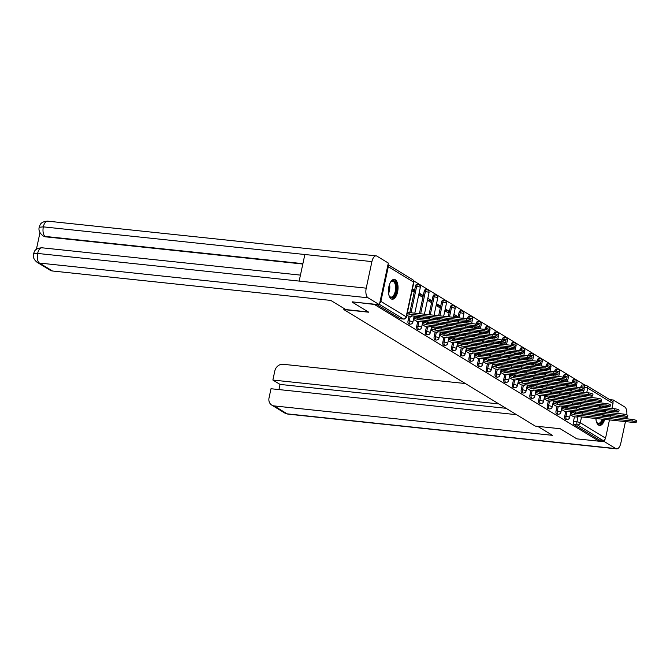 <?xml version="1.0" encoding="UTF-8"?>
<svg xmlns="http://www.w3.org/2000/svg" width="670" height="670" viewBox="0 0 670 670"><rect width="100%" height="100%" fill="white"/><g stroke="black" fill="none" stroke-linecap="round" stroke-linejoin="round"><path stroke-width="1" d="M565.756 411.506L564.76 416.162A2.554 1.214 96 0 0 565.354 419.294A2.554 1.214 96 0 0 565.606 419.387A2.554 1.214 96 0 0 565.874 419.353M557.055 406.213L556.05 410.869A2.554 1.214 96 0 0 556.644 413.993A2.554 1.214 96 0 0 556.904 414.085A2.554 1.214 96 0 0 557.172 414.052M548.345 400.911L547.348 405.568A2.554 1.214 96 0 0 547.934 408.7A2.554 1.214 96 0 0 548.194 408.784A2.554 1.214 96 0 0 548.462 408.75M539.635 395.61L538.638 400.266A2.554 1.214 96 0 0 539.233 403.399A2.554 1.214 96 0 0 539.484 403.482A2.554 1.214 96 0 0 539.76 403.449M530.933 390.309L529.937 394.965A2.554 1.214 96 0 0 530.523 398.097A2.554 1.214 96 0 0 530.782 398.189A2.554 1.214 96 0 0 531.05 398.156M522.223 385.016L521.226 389.672A2.554 1.214 96 0 0 521.821 392.796A2.554 1.214 96 0 0 522.072 392.888A2.554 1.214 96 0 0 522.349 392.854M513.521 379.714L512.517 384.371A2.554 1.214 96 0 0 513.111 387.503A2.554 1.214 96 0 0 513.371 387.587A2.554 1.214 96 0 0 513.639 387.553M504.812 374.413L503.815 379.069A2.554 1.214 96 0 0 504.401 382.202A2.554 1.214 96 0 0 504.661 382.294A2.554 1.214 96 0 0 504.929 382.252M496.11 369.111L495.105 373.776A2.554 1.214 96 0 0 495.7 376.9A2.554 1.214 96 0 0 495.959 376.992A2.554 1.214 96 0 0 496.227 376.959M487.4 363.818L486.403 368.475A2.554 1.214 96 0 0 486.99 371.599A2.554 1.214 96 0 0 487.249 371.691A2.554 1.214 96 0 0 487.517 371.657M478.69 358.517L477.693 363.173A2.554 1.214 96 0 0 478.288 366.306A2.554 1.214 96 0 0 478.539 366.389A2.554 1.214 96 0 0 478.816 366.356M469.988 353.216L468.992 357.872A2.554 1.214 96 0 0 469.578 361.004A2.554 1.214 96 0 0 469.838 361.097A2.554 1.214 96 0 0 470.106 361.063M461.278 347.914L460.282 352.579A2.554 1.214 96 0 0 460.876 355.703A2.554 1.214 96 0 0 461.128 355.795A2.554 1.214 96 0 0 461.395 355.762M452.577 342.621L451.572 347.278A2.554 1.214 96 0 0 452.166 350.402A2.554 1.214 96 0 0 452.426 350.494A2.554 1.214 96 0 0 452.694 350.46M443.867 337.32L442.87 341.976A2.554 1.214 96 0 0 443.456 345.109A2.554 1.214 96 0 0 443.716 345.192A2.554 1.214 96 0 0 443.984 345.159M435.157 332.019L434.16 336.675A2.554 1.214 96 0 0 434.755 339.807A2.554 1.214 96 0 0 435.006 339.899A2.554 1.214 96 0 0 435.282 339.866M426.455 326.726L425.458 331.382A2.554 1.214 96 0 0 426.045 334.506A2.554 1.214 96 0 0 426.304 334.598A2.554 1.214 96 0 0 426.572 334.565M417.745 321.424L416.748 326.081A2.554 1.214 96 0 0 417.343 329.204A2.554 1.214 96 0 0 417.594 329.297A2.554 1.214 96 0 0 417.862 329.263M409.043 316.123L408.038 320.779A2.554 1.214 96 0 0 408.633 323.911A2.554 1.214 96 0 0 408.893 323.995A2.554 1.214 96 0 0 409.161 323.962M395.283 279.759A9.958 4.723 96 0 0 394.278 279.407A9.958 4.723 96 0 0 388.684 287.723A9.958 4.723 96 0 0 391.188 298.862A9.958 4.723 96 0 0 392.185 299.214A9.958 4.723 96 0 0 397.787 290.889A9.958 4.723 96 0 0 395.283 279.759M600.488 405.819A9.958 4.723 96 0 0 598.829 407.1M597.213 409.847A9.958 4.723 96 0 0 596.702 411.254M596.057 414.11A9.958 4.723 96 0 0 595.89 415.551M595.856 418.465A9.958 4.723 96 0 0 598.578 425.09A9.958 4.723 96 0 0 599.583 425.442A9.958 4.723 96 0 0 604.683 419.395M585.17 385.25L413.708 280.889M605.27 416.539A9.958 4.723 96 0 0 605.404 415.099M605.362 412.167A9.958 4.723 96 0 0 605.161 410.693M604.156 407.661A9.958 4.723 96 0 0 602.799 406.062M609.474 419.906L605.563 438.138A2.554 2.194 121.3 0 1 602.807 440.349L599.34 439.981L574.056 424.596A2.554 1.214 -84 0 1 573.47 421.464L574.466 416.807M575.203 413.365L575.513 411.933M576.125 409.077L576.426 407.653M577.038 404.797L577.347 403.373M577.959 400.518L578.26 399.085M578.872 396.238L579.181 394.806M579.793 391.95L580.103 390.526M580.706 387.687L580.898 386.799L584.366 387.168A2.554 1.214 -84 0 1 585.747 385.309A2.554 1.214 -84 0 1 586.007 385.401A2.554 2.194 -58.7 0 1 586.803 385.669A2.554 2.554 0 0 0 585.747 385.309L582.28 384.94A2.554 1.214 96 0 0 580.898 386.799M352.144 302.095L368.776 312.22L343.852 309.582L535.28 426.095L560.204 428.733L576.837 438.858L599.081 441.203L374.379 304.448L352.194 301.827M613 403.474L587.716 388.081A2.554 2.194 -58.7 0 0 586.803 385.669L612.087 401.054A2.554 2.194 121.3 0 1 613 403.474L611.919 408.482M611.308 411.338L611.006 412.77M610.395 415.626L610.085 417.05M599.34 439.981L599.081 441.203M379.731 303.125A2.554 2.194 -58.7 0 0 380.87 301.374L388.298 266.71A2.554 2.194 -58.7 0 0 387.947 264.809M406.791 315.31L408.239 316.039M412.042 290.814L413.457 291.676L413.851 289.842L412.284 289.675M413.474 319.381L416.941 321.34M418.725 294.884L422.167 296.978L422.561 295.143L418.758 294.741M422.175 324.674L425.651 326.633M427.435 300.185L430.877 302.279L431.271 300.436L427.46 300.034M430.885 329.975L434.361 331.935M436.137 305.478L439.579 307.572L439.972 305.738L436.17 305.336M439.595 335.276L443.063 337.236M444.846 310.779L448.289 312.873L448.682 311.039L444.872 310.637M448.297 340.578L451.773 342.538M457.099 317.68L457.384 316.341L453.582 315.939M457.007 345.871L460.474 347.831M465.809 322.982L466.094 321.634L462.292 321.231M465.709 351.172L469.184 353.132M474.511 328.275L474.804 326.935L470.993 326.533M474.419 356.474L477.894 358.433M483.221 333.576L483.506 332.236L479.703 331.834M483.129 361.775L486.596 363.735M491.922 338.878L492.216 337.538L488.405 337.127M491.83 367.068L495.306 369.028M500.632 344.179L500.917 342.831L497.115 342.429M500.54 372.369L504.007 374.329M509.342 349.472L509.627 348.132L505.817 347.73M509.242 377.671L512.718 379.63M518.044 354.773L518.337 353.433L514.527 353.031M517.952 382.972L521.428 384.923M526.754 360.075L527.039 358.726L523.236 358.324M526.662 388.265L530.129 390.225M535.456 365.376L535.749 364.028L531.938 363.626M535.364 393.566L538.839 395.526M544.166 370.669L544.45 369.329L540.648 368.927M544.073 398.868L547.541 400.828M552.876 375.971L553.16 374.63L549.35 374.228M552.775 404.161L556.251 406.121M561.577 381.272L561.862 379.923L558.06 379.522M561.485 409.462L564.952 411.422M570.287 386.565L570.572 385.225L566.77 384.823M566.493 408.064L566.803 406.64M567.415 403.784L567.725 402.352M568.336 399.496L568.637 398.072M569.249 395.216L569.559 393.793M570.17 390.937L570.471 389.505M571.083 386.657L571.393 385.225M572.004 382.386L572.188 381.506L573.419 381.632A2.554 1.214 -84 0 1 574.801 379.773L573.579 379.647A2.554 1.214 96 0 0 572.188 381.506M557.792 402.762L558.093 401.338M558.705 398.483L559.014 397.059M559.626 394.203L559.936 392.771M560.547 389.915L560.849 388.491M561.46 385.635L561.77 384.212M562.381 381.356L562.683 379.923M563.294 377.084L563.487 376.205L564.718 376.331A2.554 1.214 -84 0 1 566.1 374.471L564.869 374.346A2.554 1.214 96 0 0 563.487 376.205M549.082 397.461L549.392 396.037M550.003 393.181L550.305 391.757M550.916 388.901L551.226 387.478M551.837 384.622L552.147 383.19M552.758 380.334L553.06 378.91M553.671 376.054L553.981 374.63M554.584 371.791L554.777 370.904L556.008 371.038A2.554 1.214 -84 0 1 557.39 369.178L556.159 369.044A2.554 1.214 96 0 0 554.777 370.904M540.38 392.168L540.682 390.736M541.293 387.88L541.603 386.456M542.214 383.6L542.516 382.176M543.127 379.321L543.437 377.897M544.048 375.041L544.358 373.609M544.97 370.753L545.271 369.329M545.882 366.49L546.075 365.602L547.298 365.736A2.554 1.214 -84 0 1 548.688 363.877L547.457 363.743A2.554 1.214 96 0 0 546.075 365.602M531.67 386.866L531.98 385.443M532.591 382.587L532.893 381.155M533.504 378.299L533.814 376.875M534.426 374.019L534.727 372.595M535.338 369.74L535.648 368.316M536.26 365.46L536.569 364.028M537.173 361.189L537.365 360.309L538.596 360.435A2.554 1.214 -84 0 1 539.978 358.576L538.747 358.45A2.554 1.214 96 0 0 537.365 360.309M522.96 381.565L523.27 380.141M523.881 377.285L524.191 375.862M524.803 373.006L525.104 371.574M525.716 368.718L526.025 367.294M526.637 364.438L526.938 363.014M527.558 360.159L527.86 358.735M528.471 355.896L528.655 355.008L529.886 355.134A2.554 1.214 -84 0 1 531.268 353.274L530.045 353.149A2.554 1.214 96 0 0 528.655 355.008M514.259 376.272L514.56 374.84M515.171 371.984L515.481 370.56M516.093 367.704L516.403 366.281M517.014 363.425L517.315 361.993M517.927 359.137L518.237 357.713M518.848 354.857L519.149 353.433M519.761 350.594L519.954 349.707L521.185 349.841A2.554 1.214 -84 0 1 522.567 347.981L521.335 347.847A2.554 1.214 96 0 0 519.954 349.707M505.548 370.971L505.858 369.538M506.47 366.691L506.771 365.259M507.391 362.403L507.693 360.979M508.304 358.123L508.614 356.7M509.225 353.844L509.527 352.412M510.138 349.556L510.448 348.132M511.059 345.293L511.244 344.405L512.475 344.539A2.554 1.214 -84 0 1 513.856 342.68L512.625 342.546A2.554 1.214 96 0 0 511.244 344.405M496.847 365.669L497.148 364.246M497.76 361.39L498.07 359.958M498.681 357.11L498.982 355.678M499.602 352.822L499.904 351.398M500.515 348.542L500.825 347.119M501.436 344.263L501.738 342.831M502.349 339.991L502.542 339.112L503.765 339.238A2.554 1.214 -84 0 1 505.155 337.378L503.924 337.253A2.554 1.214 96 0 0 502.542 339.112M488.137 360.368L488.447 358.944M489.058 356.088L489.36 354.665M489.971 351.809L490.281 350.377M490.892 347.529L491.194 346.097M491.814 343.241L492.115 341.817M492.726 338.961L493.036 337.538M493.639 334.699L493.832 333.811L495.063 333.945A2.554 1.214 -84 0 1 496.445 332.077L495.214 331.952A2.554 1.214 96 0 0 493.832 333.811M479.435 355.075L479.737 353.643M480.348 350.787L480.658 349.363M481.269 346.507L481.571 345.084M482.182 342.228L482.492 340.796M483.104 337.94L483.405 336.516M484.025 333.66L484.326 332.236M484.938 329.397L485.122 328.509L486.353 328.643A2.554 1.214 -84 0 1 487.743 326.784L486.512 326.65A2.554 1.214 96 0 0 485.122 328.509M470.725 349.774L471.027 348.341M471.647 345.494L471.948 344.062M472.559 341.206L472.869 339.782M473.481 336.926L473.782 335.503M474.394 332.647L474.703 331.215M475.315 328.359L475.625 326.935M476.228 324.096L476.42 323.216L477.651 323.342A2.554 1.214 -84 0 1 479.033 321.483L477.802 321.357A2.554 1.214 96 0 0 476.42 323.216M462.015 344.472L462.325 343.048M462.937 340.192L463.238 338.76M463.858 335.913L464.159 334.481M464.771 331.625L465.081 330.201M465.692 327.345L465.993 325.922M466.605 323.066L466.915 321.634M467.526 318.794L467.71 317.915L468.941 318.041A2.554 1.214 -84 0 1 470.323 316.181L469.101 316.056A2.554 1.214 96 0 0 467.71 317.915M453.314 339.171L453.615 337.747M454.227 334.891L454.536 333.467M455.148 330.611L455.458 329.179M456.069 326.332L456.37 324.9M456.982 322.044L457.292 320.62M457.903 317.764L459.009 312.614L460.231 312.748A2.554 1.214 -84 0 1 461.622 310.888L460.391 310.754A2.554 1.214 96 0 0 459.009 312.614M444.604 333.878L444.913 332.446M445.525 329.59L445.826 328.166M446.438 325.31L446.748 323.886M447.359 321.031L447.669 319.598M448.28 316.751L450.299 307.312L451.53 307.446A2.554 1.214 -84 0 1 452.912 305.587L451.681 305.453A2.554 1.214 96 0 0 450.299 307.312M435.902 328.576L436.204 327.153M436.815 324.297L437.125 322.865M437.736 320.009L438.038 318.585M438.649 315.729L441.589 302.019L442.82 302.145A2.554 1.214 -84 0 1 444.21 300.286L442.979 300.16A2.554 1.214 96 0 0 441.589 302.019M427.192 323.275L427.502 321.851M428.113 318.995L428.415 317.572M429.026 314.716L432.887 296.718L434.118 296.844A2.554 1.214 -84 0 1 435.5 294.984L434.269 294.859A2.554 1.214 96 0 0 432.887 296.718M418.482 317.974L418.792 316.55M419.403 313.694L424.177 291.416L425.408 291.55A2.554 1.214 -84 0 1 426.79 289.691L425.567 289.557A2.554 1.214 96 0 0 424.177 291.416M409.78 312.681L415.475 286.115L416.698 286.249A2.554 1.214 -84 0 1 418.088 284.39L416.857 284.256A2.554 1.214 96 0 0 415.475 286.115M344.078 308.51L343.852 309.582M570.187 414.764L573.662 416.723M578.989 391.866L579.282 390.526L575.471 390.124M457.384 316.341L453.942 314.238M448.682 311.039L445.24 308.945M439.972 305.738L436.53 303.644M431.271 300.436L427.828 298.343M422.561 295.143L419.118 293.041M413.851 289.842L412.435 288.979M376.59 304.406L399.923 318.61A2.554 1.214 96 0 0 400.183 318.702A2.554 1.214 96 0 0 400.451 318.669M453.548 316.081L455.985 317.563M462.258 321.374L464.695 322.865M470.96 326.675L473.397 328.158M479.67 331.977L482.107 333.459M488.38 337.278L490.817 338.76M497.081 342.571L499.519 344.062M505.791 347.872L508.229 349.355M514.493 353.174L516.93 354.656M523.203 358.475L525.64 359.958M531.913 363.768L534.35 365.25M540.615 369.07L543.052 370.552M549.325 374.371L551.762 375.853M558.026 379.672L560.463 381.155M566.736 384.965L569.173 386.448M575.446 390.267L577.883 391.749M407.93 316.005L410.551 316.282A2.554 0.494 -167.9 0 0 411.933 316.139A2.554 0.494 -167.9 0 0 411.673 315.838L469.151 321.876A2.94 0.561 -167.9 0 0 470.734 321.709A2.94 0.561 -167.9 0 0 466.58 320.31L408.935 314.171A2.554 0.494 -167.9 0 0 407.167 313.543M407.511 311.952A2.554 0.494 12.1 0 1 409.278 312.58L466.923 318.719A2.94 0.561 12.1 0 1 471.077 320.118L470.734 321.709M409.018 314.23L409.362 312.63M416.639 321.307L419.261 321.583A2.554 0.494 -167.9 0 0 420.643 321.441A2.554 0.494 -167.9 0 0 420.383 321.139L477.852 327.169A2.94 0.561 -167.9 0 0 479.444 327.002A2.94 0.561 -167.9 0 0 475.29 325.612L417.644 319.473A2.554 0.494 -167.9 0 0 414.295 318.56L414.638 316.969A2.554 0.494 12.1 0 1 417.988 317.882L475.625 324.02A2.94 0.561 12.1 0 1 479.779 325.411L479.444 327.002M414.001 316.902L414.638 316.969M413.666 318.493L414.295 318.56M417.728 319.523L418.072 317.932M425.341 326.608L427.971 326.885A2.554 0.494 -167.9 0 0 429.344 326.734A2.554 0.494 -167.9 0 0 429.085 326.441L486.562 332.471A2.94 0.561 -167.9 0 0 488.145 332.303A2.94 0.561 -167.9 0 0 483.991 330.905L426.354 324.774A2.554 0.494 -167.9 0 0 422.996 323.861L423.34 322.27A2.554 0.494 12.1 0 1 426.69 323.183L484.335 329.313A2.94 0.561 12.1 0 1 488.489 330.712L488.145 332.303M422.711 322.203L423.34 322.27M422.368 323.794L422.996 323.861M426.438 324.824L426.773 323.233M368.341 311.96L345.846 309.582L330.779 300.411L52.486 270.998A7.663 6.583 121.3 0 1 50.082 270.186L37.051 262.255A7.663 6.583 121.3 0 0 39.455 263.059L52.486 270.998M371.917 261.593L304.858 254.508L299.163 281.082L366.222 288.167L371.917 261.593A7.847 3.727 96 0 1 376.172 255.873A7.847 3.727 96 0 1 376.967 256.149L388.324 263.059L379.396 304.708L352.177 301.91M366.222 288.167A7.847 3.727 96 0 0 368.039 297.79L379.396 304.708M39.965 232.666L36.398 249.324M302.815 264.039L45.92 236.878A7.663 6.583 121.3 0 1 43.517 236.075L45.92 236.878M299.163 281.082L37.637 253.444L33.5 253.871C34.312 253.059 33.374 248.419 41.883 247.783A7.847 3.727 96 0 0 37.637 253.444A7.847 3.727 96 0 0 39.455 263.059L368.039 297.79M302.899 263.662L45.166 236.426A7.847 3.727 96 0 1 43.341 226.862L39.203 227.264C40.083 226.343 39.028 221.82 47.595 221.142A7.847 3.727 96 0 0 43.341 226.862L304.858 254.508M537.708 426.354L552.457 435.332L274.172 405.92L287.204 413.851L615.78 448.582L604.424 441.664L599.097 441.103M465.357 383.541L283.1 364.279A7.663 6.583 -58.7 0 0 274.817 370.912L272.866 380.041L498.857 403.926M615.78 448.582A7.847 3.727 96 0 0 616.576 448.858A7.847 3.727 96 0 0 620.83 443.138L625.445 421.589M626.366 417.293L626.065 418.742M626.802 414.831A7.847 3.727 96 0 0 624.708 406.941L613.351 400.024L612.916 402.075M604.901 439.453L604.424 441.664M516.537 414.688L270.998 388.734L269.038 397.863A7.663 6.583 -58.7 0 0 271.769 405.116A7.663 6.583 -58.7 0 0 274.172 405.92M506.051 408.306L280.06 384.421L278.954 389.58M280.06 384.421L272.866 380.041M613.351 400.024L609.775 399.647M390.375 282.439A8.618 4.087 -84 0 1 390.911 281.76A8.618 4.087 -84 0 1 395.417 282.447A8.618 4.087 -84 0 1 396.104 291.509A8.618 4.087 -84 0 1 389.387 296.199A8.618 4.087 -84 0 1 389.002 295.428M389.22 295.897A7.981 3.785 96 0 0 390.945 297.086A7.981 3.785 96 0 0 395.267 291.283A7.981 3.785 96 0 0 392.62 281.224A7.981 3.785 96 0 0 390.685 282.028M391.59 299.063A9.891 4.69 96 0 0 396.665 291.844A9.891 4.69 96 0 0 393.667 279.423M599.349 407.159A8.618 4.087 -84 0 1 601.844 407.419M603.494 410.517A8.618 4.087 -84 0 1 603.779 412M603.871 414.931A8.618 4.087 -84 0 1 603.737 416.38M602.874 416.288A7.981 3.785 96 0 0 603.008 414.839M602.874 411.908A7.981 3.785 96 0 0 602.548 410.417M598.988 425.291A9.891 4.69 96 0 0 603.754 419.303M604.34 416.439A9.891 4.69 96 0 0 604.482 414.998M604.441 412.075A9.891 4.69 96 0 0 604.231 410.593M603.209 407.561A9.891 4.69 96 0 0 601.777 405.953M603.109 419.227A8.618 4.087 -84 0 1 596.786 422.435A8.618 4.087 -84 0 1 596.4 421.665M596.618 422.125A7.981 3.785 96 0 0 598.335 423.323A7.981 3.785 96 0 0 602.221 419.135M434.051 331.901L436.673 332.178A2.554 0.494 -167.9 0 0 438.054 332.035A2.554 0.494 -167.9 0 0 437.795 331.734L495.264 337.772A2.94 0.561 -167.9 0 0 496.855 337.605A2.94 0.561 -167.9 0 0 492.701 336.206L435.056 330.076A2.554 0.494 -167.9 0 0 431.706 329.154L432.05 327.563A2.554 0.494 12.1 0 1 435.399 328.484L493.045 334.615A2.94 0.561 12.1 0 1 497.199 336.013L496.855 337.605M431.413 327.496L432.05 327.563M431.078 329.087L431.706 329.154M435.14 330.126L435.483 328.534M442.761 337.203L445.382 337.479A2.554 0.494 -167.9 0 0 446.764 337.337A2.554 0.494 -167.9 0 0 446.496 337.035L503.974 343.065A2.94 0.561 -167.9 0 0 505.557 342.906A2.94 0.561 -167.9 0 0 501.403 341.507L443.766 335.368A2.554 0.494 -167.9 0 0 440.416 334.456L440.751 332.864A2.554 0.494 12.1 0 1 444.109 333.777L501.746 339.916A2.94 0.561 12.1 0 1 505.9 341.315L505.557 342.906M440.123 332.797L440.751 332.864M439.78 334.389L440.416 334.456M443.85 335.427L444.193 333.828M451.463 342.504L454.084 342.78A2.554 0.494 -167.9 0 0 455.466 342.638A2.554 0.494 -167.9 0 0 455.206 342.337L512.676 348.366A2.94 0.561 -167.9 0 0 514.267 348.199A2.94 0.561 -167.9 0 0 510.113 346.809L452.468 340.67A2.554 0.494 -167.9 0 0 449.118 339.757L449.461 338.166A2.554 0.494 12.1 0 1 452.811 339.079L510.456 345.217A2.94 0.561 12.1 0 1 514.61 346.608L514.267 348.199M448.833 338.099L449.461 338.166M448.49 339.69L449.118 339.757M452.552 340.72L452.895 339.129M460.173 347.797L462.794 348.082A2.554 0.494 -167.9 0 0 464.176 347.931A2.554 0.494 -167.9 0 0 463.916 347.638L521.386 353.668A2.94 0.561 -167.9 0 0 522.977 353.5A2.94 0.561 -167.9 0 0 518.823 352.102L461.178 345.971A2.554 0.494 -167.9 0 0 457.828 345.058L458.171 343.459A2.554 0.494 12.1 0 1 461.521 344.38L519.158 350.51A2.94 0.561 12.1 0 1 523.312 351.909L522.977 353.5M457.535 343.392L458.171 343.459M457.191 344.991L457.828 345.058M461.262 346.022L461.605 344.43M468.874 353.098L471.504 353.375A2.554 0.494 -167.9 0 0 472.878 353.232A2.554 0.494 -167.9 0 0 472.618 352.931L530.096 358.969A2.94 0.561 -167.9 0 0 531.678 358.802A2.94 0.561 -167.9 0 0 527.524 357.403L469.888 351.273A2.554 0.494 -167.9 0 0 466.529 350.351L466.873 348.76A2.554 0.494 12.1 0 1 470.223 349.681L527.868 355.812A2.94 0.561 12.1 0 1 532.022 357.21L531.678 358.802M466.245 348.693L466.873 348.76M465.901 350.284L466.529 350.351M469.971 351.323L470.306 349.732M477.584 358.4L480.206 358.676A2.554 0.494 -167.9 0 0 481.588 358.534A2.554 0.494 -167.9 0 0 481.328 358.232L538.797 364.262A2.94 0.561 -167.9 0 0 540.389 364.103A2.94 0.561 -167.9 0 0 536.235 362.704L478.589 356.566A2.554 0.494 -167.9 0 0 475.239 355.653L475.583 354.062A2.554 0.494 12.1 0 1 478.933 354.974L536.569 361.113A2.94 0.561 12.1 0 1 540.732 362.512L540.389 364.103M474.946 353.995L475.583 354.062M474.611 355.586L475.239 355.653M478.673 356.616L479.017 355.025M486.294 363.701L488.916 363.978A2.554 0.494 -167.9 0 0 490.298 363.835A2.554 0.494 -167.9 0 0 490.03 363.534L547.507 369.564A2.94 0.561 -167.9 0 0 549.09 369.396A2.94 0.561 -167.9 0 0 544.936 368.006L487.299 361.867A2.554 0.494 -167.9 0 0 483.949 360.954L484.284 359.363A2.554 0.494 12.1 0 1 487.643 360.276L545.28 366.406A2.94 0.561 12.1 0 1 549.433 367.805L549.09 369.396M483.656 359.296L484.284 359.363M483.313 360.887L483.949 360.954M487.383 361.917L487.727 360.326M494.996 368.994L497.617 369.279A2.554 0.494 -167.9 0 0 498.999 369.128A2.554 0.494 -167.9 0 0 498.74 368.835L556.209 374.865A2.94 0.561 -167.9 0 0 557.8 374.697A2.94 0.561 -167.9 0 0 553.646 373.299L496.001 367.168A2.554 0.494 -167.9 0 0 492.651 366.255L492.994 364.656A2.554 0.494 12.1 0 1 496.344 365.577L553.99 371.708A2.94 0.561 12.1 0 1 558.144 373.106L557.8 374.697M492.366 364.589L492.994 364.656M492.023 366.189L492.651 366.255M496.085 367.219L496.428 365.627M503.706 374.296L506.327 374.572A2.554 0.494 -167.9 0 0 507.709 374.43A2.554 0.494 -167.9 0 0 507.45 374.128L564.919 380.166A2.94 0.561 -167.9 0 0 566.51 379.999A2.94 0.561 -167.9 0 0 562.348 378.6L504.711 372.47A2.554 0.494 -167.9 0 0 501.361 371.548L501.704 369.957A2.554 0.494 12.1 0 1 505.054 370.87L562.691 377.009A2.94 0.561 12.1 0 1 566.845 378.408L566.51 379.999M501.068 369.89L501.704 369.957M500.725 371.482L501.361 371.548M504.795 372.52L505.138 370.929M512.408 379.597L515.029 379.873A2.554 0.494 -167.9 0 0 516.411 379.731A2.554 0.494 -167.9 0 0 516.151 379.429L573.629 385.459A2.94 0.561 -167.9 0 0 575.212 385.3A2.94 0.561 -167.9 0 0 571.058 383.902L513.421 377.763A2.554 0.494 -167.9 0 0 510.063 376.85L510.406 375.259A2.554 0.494 12.1 0 1 513.756 376.172L571.401 382.31A2.94 0.561 12.1 0 1 575.555 383.701L575.212 385.3M509.778 375.192L510.406 375.259M509.435 376.783L510.063 376.85M513.505 377.813L513.84 376.222M521.118 384.898L523.739 385.175A2.554 0.494 -167.9 0 0 525.121 385.024A2.554 0.494 -167.9 0 0 524.861 384.731L582.331 390.761A2.94 0.561 -167.9 0 0 583.922 390.593A2.94 0.561 -167.9 0 0 579.768 389.203L522.123 383.064A2.554 0.494 -167.9 0 0 518.773 382.151L519.116 380.56A2.554 0.494 12.1 0 1 522.466 381.473L580.103 387.603A2.94 0.561 12.1 0 1 584.257 389.002L583.922 390.593M518.48 380.493L519.116 380.56M518.144 382.084L518.773 382.151M522.206 383.114L522.55 381.523M529.828 390.191L532.449 390.468A2.554 0.494 -167.9 0 0 533.822 390.325A2.554 0.494 -167.9 0 0 533.563 390.032L591.041 396.062A2.94 0.561 -167.9 0 0 592.623 395.895A2.94 0.561 -167.9 0 0 588.469 394.496L530.833 388.366A2.554 0.494 -167.9 0 0 527.483 387.444L527.818 385.853A2.554 0.494 12.1 0 1 531.176 386.774L588.813 392.905A2.94 0.561 12.1 0 1 592.967 394.303L592.623 395.895M527.19 385.786L527.818 385.853M526.846 387.377L527.483 387.444M530.916 388.416L531.26 386.825M538.529 395.493L541.151 395.769A2.554 0.494 -167.9 0 0 542.533 395.627A2.554 0.494 -167.9 0 0 542.273 395.325L599.742 401.364A2.94 0.561 -167.9 0 0 601.333 401.196A2.94 0.561 -167.9 0 0 597.179 399.797L539.534 393.667A2.554 0.494 -167.9 0 0 536.184 392.746L536.528 391.154A2.554 0.494 12.1 0 1 539.878 392.067L597.523 398.206A2.94 0.561 12.1 0 1 601.677 399.605L601.333 401.196M535.899 391.087L536.528 391.154M535.556 392.679L536.184 392.746M539.618 393.717L539.961 392.118M547.239 400.794L549.861 401.07A2.554 0.494 -167.9 0 0 551.243 400.928A2.554 0.494 -167.9 0 0 550.975 400.627L608.452 406.656A2.94 0.561 -167.9 0 0 610.035 406.497A2.94 0.561 -167.9 0 0 605.881 405.099L548.244 398.96A2.554 0.494 -167.9 0 0 544.894 398.047L545.238 396.456A2.554 0.494 12.1 0 1 548.588 397.369L606.224 403.507A2.94 0.561 12.1 0 1 610.378 404.898L610.035 406.497M544.601 396.389L545.238 396.456M544.258 397.98L544.894 398.047M548.328 399.01L548.671 397.419M555.941 406.095L558.562 406.372A2.554 0.494 -167.9 0 0 559.944 406.221A2.554 0.494 -167.9 0 0 559.684 405.928L617.162 411.958A2.94 0.561 -167.9 0 0 618.745 411.79A2.94 0.561 -167.9 0 0 614.591 410.392L556.954 404.261A2.554 0.494 -167.9 0 0 553.596 403.348L553.939 401.757A2.554 0.494 12.1 0 1 557.289 402.67L614.934 408.8A2.94 0.561 12.1 0 1 619.088 410.199L618.745 411.79M553.311 401.69L553.939 401.757M552.968 403.281L553.596 403.348M557.038 404.312L557.373 402.72M564.651 411.388L567.272 411.665A2.554 0.494 -167.9 0 0 568.654 411.522A2.554 0.494 -167.9 0 0 568.394 411.221L625.864 417.259A2.94 0.561 -167.9 0 0 627.455 417.092A2.94 0.561 -167.9 0 0 623.301 415.693L565.656 409.563A2.554 0.494 -167.9 0 0 562.306 408.641L562.649 407.05A2.554 0.494 12.1 0 1 565.999 407.971L623.636 414.102A2.94 0.561 12.1 0 1 627.79 415.5L627.455 417.092M562.013 406.983L562.649 407.05M561.678 408.574L562.306 408.641M565.74 409.613L566.083 408.022M573.361 416.69L575.982 416.966A2.554 0.494 -167.9 0 0 577.356 416.824A2.554 0.494 -167.9 0 0 577.096 416.522L634.574 422.561A2.94 0.561 -167.9 0 0 636.157 422.393A2.94 0.561 -167.9 0 0 632.003 420.995L574.366 414.856A2.554 0.494 -167.9 0 0 571.016 413.943L571.351 412.352A2.554 0.494 12.1 0 1 574.701 413.264L632.346 419.403A2.94 0.561 12.1 0 1 636.5 420.802L636.157 422.393M570.723 412.284L571.351 412.352M570.379 413.876L571.016 413.943M574.45 414.914L574.785 413.315M565.606 419.387L566.837 419.512A2.554 1.214 -84 0 1 566.577 419.428A2.554 1.214 -84 0 1 565.991 416.296L566.988 411.64M564.76 416.162L565.991 416.296A2.554 0.494 12.1 0 1 569.341 417.209A2.554 0.494 -167.9 0 1 569.601 417.51L570.899 411.447M556.904 414.085L558.127 414.211A2.554 1.214 -84 0 1 557.875 414.127A2.554 1.214 -84 0 1 557.281 410.995L558.278 406.338M556.05 410.869L557.281 410.995A2.554 0.494 12.1 0 1 560.631 411.908A2.554 0.494 -167.9 0 1 560.899 412.209L562.197 406.146M548.194 408.784L549.425 408.918A2.554 1.214 -84 0 1 549.166 408.826A2.554 1.214 -84 0 1 548.579 405.693L549.576 401.037M547.348 405.568L548.579 405.693A2.554 0.494 12.1 0 1 551.929 406.615A2.554 0.494 -167.9 0 1 552.189 406.908L553.487 400.853M539.484 403.482L540.715 403.616A2.554 1.214 -84 0 1 540.464 403.524A2.554 1.214 -84 0 1 539.869 400.4L540.866 395.744M538.638 400.266L539.869 400.4A2.554 0.494 12.1 0 1 543.219 401.313A2.554 0.494 -167.9 0 1 543.479 401.615L544.785 395.551M530.782 398.189L532.014 398.315A2.554 1.214 -84 0 1 531.754 398.231A2.554 1.214 -84 0 1 531.159 395.099L532.164 390.442M529.937 394.965L531.159 395.099A2.554 0.494 12.1 0 1 534.518 396.012A2.554 0.494 -167.9 0 1 534.777 396.313L536.075 390.25M522.072 392.888L523.303 393.014A2.554 1.214 -84 0 1 523.044 392.93A2.554 1.214 -84 0 1 522.458 389.798L523.454 385.141M521.226 389.672L522.458 389.798A2.554 0.494 12.1 0 1 525.808 390.719A2.554 0.494 -167.9 0 1 526.067 391.012L527.365 384.949M513.371 387.587L514.602 387.721A2.554 1.214 -84 0 1 514.342 387.628A2.554 1.214 -84 0 1 513.748 384.496L514.744 379.84M512.517 384.371L513.748 384.496A2.554 0.494 12.1 0 1 517.098 385.418A2.554 0.494 -167.9 0 1 517.366 385.719L518.664 379.656M504.661 382.294L505.892 382.419A2.554 1.214 -84 0 1 505.632 382.327A2.554 1.214 -84 0 1 505.046 379.203L506.043 374.547M503.815 379.069L505.046 379.203A2.554 0.494 12.1 0 1 508.396 380.116A2.554 0.494 -167.9 0 1 508.656 380.418L509.954 374.354M495.959 376.992L497.182 377.118A2.554 1.214 -84 0 1 496.931 377.034A2.554 1.214 -84 0 1 496.336 373.902L497.333 369.245M495.105 373.776L496.336 373.902A2.554 0.494 12.1 0 1 499.686 374.815A2.554 0.494 -167.9 0 1 499.946 375.116L501.252 369.053M487.249 371.691L488.48 371.825A2.554 1.214 -84 0 1 488.221 371.733A2.554 1.214 -84 0 1 487.634 368.601L488.631 363.944M486.403 368.475L487.634 368.601A2.554 0.494 12.1 0 1 490.984 369.522A2.554 0.494 -167.9 0 1 491.244 369.815L492.542 363.76M478.539 366.389L479.77 366.524A2.554 1.214 -84 0 1 479.511 366.431A2.554 1.214 -84 0 1 478.924 363.308L479.921 358.643M477.693 363.173L478.924 363.308A2.554 0.494 12.1 0 1 482.274 364.22A2.554 0.494 -167.9 0 1 482.534 364.522L483.832 358.458M469.838 361.097L471.069 361.222A2.554 1.214 -84 0 1 470.809 361.13A2.554 1.214 -84 0 1 470.214 358.006L471.219 353.35M468.992 357.872L470.214 358.006A2.554 0.494 12.1 0 1 473.573 358.919A2.554 0.494 -167.9 0 1 473.832 359.221L475.131 353.157M461.128 355.795L462.359 355.921A2.554 1.214 -84 0 1 462.099 355.837A2.554 1.214 -84 0 1 461.513 352.705L462.509 348.048M460.282 352.579L461.513 352.705A2.554 0.494 12.1 0 1 464.863 353.618A2.554 0.494 -167.9 0 1 465.122 353.919L466.421 347.856M452.426 350.494L453.649 350.628A2.554 1.214 -84 0 1 453.397 350.536A2.554 1.214 -84 0 1 452.803 347.403L453.799 342.747M451.572 347.278L452.803 347.403A2.554 0.494 12.1 0 1 456.153 348.325A2.554 0.494 -167.9 0 1 456.412 348.618L457.719 342.563M443.716 345.192L444.947 345.326A2.554 1.214 -84 0 1 444.687 345.234A2.554 1.214 -84 0 1 444.101 342.11L445.098 337.446M442.87 341.976L444.101 342.11A2.554 0.494 12.1 0 1 447.451 343.023A2.554 0.494 -167.9 0 1 447.711 343.325L449.009 337.261M435.006 339.899L436.237 340.025A2.554 1.214 -84 0 1 435.986 339.933A2.554 1.214 -84 0 1 435.391 336.809L436.388 332.153M434.16 336.675L435.391 336.809A2.554 0.494 12.1 0 1 438.741 337.722A2.554 0.494 -167.9 0 1 439.001 338.023L440.299 331.96M426.304 334.598L427.535 334.724A2.554 1.214 -84 0 1 427.276 334.64A2.554 1.214 -84 0 1 426.681 331.508L427.686 326.851M425.458 331.382L426.681 331.508A2.554 0.494 12.1 0 1 430.04 332.421A2.554 0.494 -167.9 0 1 430.299 332.722L431.597 326.659M417.594 329.297L418.825 329.431A2.554 1.214 -84 0 1 418.566 329.339A2.554 1.214 -84 0 1 417.979 326.206L418.976 321.55M416.748 326.081L417.979 326.206A2.554 0.494 12.1 0 1 421.329 327.128A2.554 0.494 -167.9 0 1 421.589 327.421L422.887 321.366M408.893 323.995L410.115 324.129A2.554 1.214 -84 0 1 409.864 324.037A2.554 1.214 -84 0 1 409.269 320.913L410.266 316.257M408.038 320.779L409.269 320.913A2.554 0.494 12.1 0 1 412.62 321.826A2.554 0.494 -167.9 0 1 412.887 322.128L414.186 316.064M573.47 421.464L576.929 421.832L578.059 416.581M578.671 413.725L578.972 412.301M579.583 409.445L579.893 408.022M580.505 405.166L580.806 403.734M581.426 400.886L581.728 399.454M582.339 396.598L582.649 395.174M583.26 392.319L583.587 390.778M584.031 388.709L584.366 387.168A2.554 0.494 -167.9 0 1 587.716 388.081L586.727 392.687M586.116 395.543L585.806 396.967M585.195 399.822L584.893 401.246M584.282 404.102L583.972 405.534M583.361 408.39L583.059 409.814M582.439 412.67L582.138 414.094M581.527 416.949L580.279 422.745L605.563 438.138M380.87 301.374L406.154 316.759L413.583 282.103L388.298 266.71M567.725 408.189L568.034 406.765M568.646 403.909L568.947 402.486M569.559 399.63L569.869 398.206M570.48 395.35L570.79 393.918M571.401 391.062L571.703 389.639M572.314 386.783L572.624 385.359M573.21 382.629L573.419 381.632A2.554 0.494 -167.9 0 1 576.769 382.545A2.554 0.494 -167.9 0 1 577.029 382.846A2.554 2.554 0 0 0 574.801 379.773M559.023 402.896L559.324 401.464M559.936 398.608L560.246 397.184M560.857 394.328L561.159 392.905M561.77 390.049L562.08 388.625M562.691 385.769L563.001 384.337M563.612 381.481L563.914 380.058M564.5 377.327L564.718 376.331A2.554 0.494 -167.9 0 1 568.068 377.252A2.554 0.494 -167.9 0 1 568.327 377.545A2.554 2.554 0 0 0 566.1 374.471M550.313 397.595L550.623 396.171M551.234 393.315L551.536 391.883M552.147 389.027L552.457 387.603M553.068 384.748L553.37 383.324M553.981 380.468L554.291 379.044M554.902 376.188L555.212 374.756M555.79 372.034L556.008 371.038A2.554 0.494 -167.9 0 1 559.358 371.951A2.554 0.494 -167.9 0 1 559.618 372.252A2.554 2.554 0 0 0 557.39 369.178M541.603 392.293L541.913 390.87M542.524 388.014L542.834 386.59M543.445 383.734L543.747 382.302M544.358 379.446L544.668 378.022M545.28 375.166L545.581 373.743M546.192 370.887L546.502 369.463M547.089 366.733L547.298 365.736A2.554 0.494 -167.9 0 1 550.648 366.649A2.554 0.494 -167.9 0 1 550.916 366.951A2.554 2.554 0 0 0 548.688 363.877M532.901 387L533.203 385.568M533.814 382.712L534.124 381.289M534.735 378.433L535.045 377.009M535.657 374.153L535.958 372.721M536.569 369.865L536.879 368.441M537.491 365.585L537.792 364.162M538.379 361.432L538.596 360.435A2.554 0.494 -167.9 0 1 541.946 361.356A2.554 0.494 -167.9 0 1 542.206 361.649A2.554 2.554 0 0 0 539.978 358.576M524.191 381.699L524.501 380.267M525.113 377.419L525.414 375.987M526.025 373.131L526.335 371.708M526.947 368.852L527.256 367.428M527.868 364.572L528.169 363.14M528.781 360.284L529.091 358.86M529.677 356.13L529.886 355.134A2.554 0.494 -167.9 0 1 533.236 356.055A2.554 0.494 -167.9 0 1 533.496 356.348A2.554 2.554 0 0 0 531.268 353.274M515.49 376.398L515.791 374.974M516.403 372.118L516.712 370.686M517.324 367.83L517.625 366.406M518.245 363.55L518.547 362.127M519.158 359.271L519.468 357.847M520.079 354.991L520.381 353.559M520.967 350.837L521.185 349.841A2.554 0.494 -167.9 0 1 524.535 350.753A2.554 0.494 -167.9 0 1 524.794 351.055A2.554 2.554 0 0 0 522.567 347.981M506.78 371.096L507.09 369.673M507.701 366.817L508.002 365.393M508.614 362.537L508.924 361.105M509.535 358.249L509.837 356.825M510.456 353.969L510.758 352.546M511.369 349.69L511.679 348.266M512.257 345.536L512.475 344.539A2.554 0.494 -167.9 0 1 515.825 345.452A2.554 0.494 -167.9 0 1 516.084 345.753A2.554 2.554 0 0 0 513.856 342.68M498.078 365.803L498.38 364.371M498.991 361.515L499.301 360.091M499.912 357.236L500.214 355.812M500.825 352.956L501.135 351.524M501.746 348.668L502.048 347.244M502.668 344.388L502.969 342.965M503.555 340.234L503.765 339.238A2.554 0.494 -167.9 0 1 507.123 340.159A2.554 0.494 -167.9 0 1 507.383 340.452A2.554 2.554 0 0 0 505.155 337.378M489.368 360.502L489.669 359.07M490.289 356.222L490.591 354.79M491.202 351.934L491.512 350.51M492.123 347.655L492.425 346.231M493.036 343.375L493.346 341.943M493.957 339.087L494.259 337.663M494.845 334.933L495.063 333.945A2.554 0.494 -167.9 0 1 498.413 334.858A2.554 0.494 -167.9 0 1 498.673 335.159A2.554 2.554 0 0 0 496.445 332.077M480.658 355.201L480.968 353.777M481.579 350.921L481.881 349.489M482.501 346.641L482.802 345.209M483.413 342.353L483.723 340.93M484.335 338.074L484.636 336.65M485.248 333.794L485.557 332.362M486.144 329.64L486.353 328.643A2.554 0.494 -167.9 0 1 489.703 329.556A2.554 0.494 -167.9 0 1 489.971 329.858A2.554 2.554 0 0 0 487.743 326.784M471.956 349.899L472.258 348.475M472.869 345.62L473.179 344.196M473.791 341.34L474.092 339.908M474.712 337.06L475.013 335.628M475.625 332.772L475.935 331.349M476.546 328.493L476.847 327.069M477.434 324.339L477.651 323.342A2.554 0.494 -167.9 0 1 481.001 324.255A2.554 0.494 -167.9 0 1 481.261 324.556A2.554 2.554 0 0 0 479.033 321.483M463.246 344.606L463.556 343.174M464.168 340.318L464.469 338.894M465.081 336.038L465.39 334.615M466.002 331.759L466.303 330.327M466.923 327.479L467.225 326.047M467.836 323.191L468.146 321.767M468.732 319.037L468.941 318.041A2.554 0.494 -167.9 0 1 472.291 318.962A2.554 0.494 -167.9 0 1 472.551 319.255A2.554 2.554 0 0 0 470.323 316.181M454.545 339.305L454.846 337.873M455.458 335.025L455.768 333.593M456.379 330.737L456.68 329.313M457.292 326.458L457.602 325.034M458.213 322.178L458.523 320.746M459.134 317.898L460.231 312.748A2.554 0.494 -167.9 0 1 463.59 313.661A2.554 0.494 -167.9 0 1 463.849 313.962A2.554 2.554 0 0 0 461.622 310.888M445.835 334.003L446.136 332.58M446.756 329.724L447.057 328.292M447.669 325.444L447.979 324.012M448.59 321.156L448.892 319.732M449.503 316.877L451.53 307.446A2.554 0.494 -167.9 0 1 454.88 308.359A2.554 0.494 -167.9 0 1 455.139 308.661A2.554 2.554 0 0 0 452.912 305.587M437.125 328.702L437.435 327.278M438.046 324.422L438.356 322.999M438.967 320.143L439.269 318.711M439.88 315.863L442.82 302.145A2.554 0.494 -167.9 0 1 446.17 303.058A2.554 0.494 -167.9 0 1 446.438 303.359A2.554 2.554 0 0 0 444.21 300.286M428.423 323.409L428.725 321.977M429.336 319.121L429.646 317.697M430.257 314.841L434.118 296.844A2.554 0.494 -167.9 0 1 437.468 297.765A2.554 0.494 -167.9 0 1 437.728 298.058A2.554 2.554 0 0 0 435.5 294.984M419.713 318.108L420.023 316.684M420.634 313.828L425.408 291.55A2.554 0.494 -167.9 0 1 428.758 292.463A2.554 0.494 -167.9 0 1 429.018 292.765A2.554 2.554 0 0 0 426.79 289.691M411.012 312.806L416.698 286.249A2.554 0.494 -167.9 0 1 420.057 287.162A2.554 0.494 -167.9 0 1 420.316 287.464A2.554 2.554 0 0 0 418.088 284.39M400.183 318.702L403.65 319.062A2.554 1.214 -84 0 1 403.39 318.979L379.454 304.406M399.923 318.61L403.39 318.979A2.554 2.194 121.3 0 0 406.154 316.759A2.554 0.494 12.1 0 1 406.414 317.061L413.842 282.397A2.554 2.554 0 0 0 412.678 279.683L387.98 264.65M574.056 424.596L577.523 424.956A2.554 1.214 -84 0 1 576.929 421.832A2.554 0.494 -167.9 0 1 580.279 422.745A2.554 2.194 121.3 0 1 577.523 424.956L602.807 440.349M412.678 279.683A2.554 2.194 -58.7 0 1 413.583 282.103A2.554 0.494 12.1 0 1 413.842 282.397M408.935 314.171L409.278 312.58M466.58 320.31L466.923 318.719M417.644 319.473L417.988 317.882M475.29 325.612L475.625 324.02M426.354 324.774L426.69 323.183M483.991 330.905L484.335 329.313M271.769 405.116L284.8 413.047A7.663 6.583 121.3 0 0 287.204 413.851A7.847 3.727 96 0 0 287.991 414.127L616.576 448.858M389.53 284.356A7.981 3.785 -84 0 1 389.446 290.663A7.981 3.785 -84 0 1 388.575 293.376M388.441 291.827A7.713 3.66 96 0 0 388.776 290.537A7.713 3.66 96 0 0 389.077 285.847M596.928 410.584A7.981 3.785 -84 0 1 597.054 411.296M597.188 414.228A7.981 3.785 -84 0 1 597.054 415.668M596.375 415.601A7.713 3.66 96 0 0 596.509 414.152M596.4 418.524A7.981 3.785 -84 0 1 595.973 419.604M435.056 330.076L435.399 328.484M492.701 336.206L493.045 334.615M443.766 335.368L444.109 333.777M501.403 341.507L501.746 339.916M452.468 340.67L452.811 339.079M510.113 346.809L510.456 345.217M461.178 345.971L461.521 344.38M518.823 352.102L519.158 350.51M469.888 351.273L470.223 349.681M527.524 357.403L527.868 355.812M478.589 356.566L478.933 354.974M536.235 362.704L536.569 361.113M487.299 361.867L487.643 360.276M544.936 368.006L545.28 366.406M496.001 367.168L496.344 365.577M553.646 373.299L553.99 371.708M504.711 372.47L505.054 370.87M562.348 378.6L562.691 377.009M513.421 377.763L513.756 376.172M571.058 383.902L571.401 382.31M522.123 383.064L522.466 381.473M579.768 389.203L580.103 387.603M530.833 388.366L531.176 386.774M588.469 394.496L588.813 392.905M539.534 393.667L539.878 392.067M597.179 399.797L597.523 398.206M548.244 398.96L548.588 397.369M605.881 405.099L606.224 403.507M556.954 404.261L557.289 402.67M614.591 410.392L614.934 408.8M565.656 409.563L565.999 407.971M623.301 415.693L623.636 414.102M574.366 414.856L574.701 413.264M632.003 420.995L632.346 419.403M420.316 287.464L414.797 313.208M410.115 324.129A2.554 2.554 0 0 0 412.887 322.128M429.018 292.765L424.42 314.222M423.809 317.078L423.499 318.51M418.825 329.431A2.554 2.554 0 0 0 421.589 327.421M437.728 298.058L434.043 315.243M433.431 318.099L433.13 319.523M432.519 322.379L432.209 323.803M427.535 334.724A2.554 2.554 0 0 0 430.299 332.722M446.438 303.359L443.666 316.257M443.054 319.113L442.753 320.545M442.141 323.401L441.831 324.824M441.22 327.68L440.919 329.104M436.237 340.025A2.554 2.554 0 0 0 439.001 338.023M455.139 308.661L453.297 317.279M452.685 320.134L452.376 321.558M451.764 324.414L451.454 325.838M450.843 328.694L450.542 330.126M449.93 332.982L449.62 334.405M444.947 345.326A2.554 2.554 0 0 0 447.711 343.325M463.849 313.962L462.92 318.292M462.308 321.148L461.998 322.58M461.387 325.427L461.086 326.859M460.466 329.715L460.164 331.139M459.553 333.995L459.243 335.419M458.632 338.275L458.33 339.707M453.649 350.628A2.554 2.554 0 0 0 456.412 348.618M472.551 319.255L471.621 323.593M471.01 326.449L470.708 327.873M470.097 330.729L469.787 332.161M469.176 335.008L468.874 336.441M468.255 339.296L467.953 340.72M467.342 343.576L467.032 345M462.359 355.921A2.554 2.554 0 0 0 465.122 353.919M481.261 324.556L480.331 328.895M479.72 331.75L479.41 333.174M478.799 336.03L478.497 337.454M477.886 340.31L477.576 341.742M476.965 344.589L476.663 346.022M476.043 348.877L475.742 350.301M471.069 361.222A2.554 2.554 0 0 0 473.832 359.221M489.971 329.858L489.041 334.196M488.422 337.043L488.12 338.476M487.509 341.332L487.199 342.755M486.588 345.611L486.286 347.035M485.675 349.891L485.365 351.323M484.753 354.179L484.452 355.603M479.77 366.524A2.554 2.554 0 0 0 482.534 364.522M498.673 335.159L497.743 339.489M497.132 342.345L496.83 343.777M496.21 346.625L495.909 348.057M495.298 350.913L494.988 352.336M494.376 355.192L494.075 356.616M493.463 359.472L493.154 360.904M488.48 371.825A2.554 2.554 0 0 0 491.244 369.815M507.383 340.452L506.453 344.79M505.842 347.646L505.532 349.07M504.92 351.926L504.619 353.358M503.999 356.206L503.698 357.638M503.086 360.493L502.776 361.917M502.165 364.773L501.864 366.197M497.182 377.118A2.554 2.554 0 0 0 499.946 375.116M516.084 345.753L515.155 350.092M514.543 352.948L514.242 354.371M513.63 357.227L513.32 358.651M512.709 361.507L512.399 362.939M511.788 365.786L511.486 367.219M510.875 370.075L510.565 371.498M505.892 382.419A2.554 2.554 0 0 0 508.656 380.418M524.794 351.055L523.865 355.385M523.253 358.241L522.943 359.673M522.332 362.529L522.031 363.952M521.419 366.808L521.109 368.232M520.498 371.088L520.188 372.52M519.577 375.368L519.275 376.8M514.602 387.721A2.554 2.554 0 0 0 517.366 385.719M533.496 356.348L532.566 360.686M531.955 363.542L531.653 364.966M531.042 367.822L530.732 369.254M530.121 372.11L529.819 373.533M529.208 376.389L528.898 377.813M528.287 380.669L527.977 382.101M523.303 393.014A2.554 2.554 0 0 0 526.067 391.012M542.206 361.649L541.276 365.988M540.665 368.843L540.355 370.267M539.744 373.123L539.442 374.547M538.831 377.403L538.521 378.835M537.909 381.691L537.608 383.114M536.997 385.97L536.687 387.394M532.014 398.315A2.554 2.554 0 0 0 534.777 396.313M550.916 366.951L549.986 371.289M549.375 374.145L549.065 375.569M548.454 378.424L548.144 379.848M547.532 382.704L547.231 384.136M546.62 386.984L546.31 388.416M545.698 391.272L545.397 392.695M540.715 403.616A2.554 2.554 0 0 0 543.479 401.615M559.618 372.252L558.688 376.582M558.077 379.438L557.775 380.87M557.164 383.726L556.854 385.149M556.242 388.005L555.933 389.429M555.321 392.285L555.02 393.717M554.408 396.565L554.098 397.997M549.425 408.918A2.554 2.554 0 0 0 552.189 406.908M568.327 377.545L567.398 381.883M566.787 384.739L566.477 386.163M565.865 389.019L565.564 390.451M564.952 393.307L564.643 394.731M564.031 397.586L563.721 399.01M563.11 401.866L562.808 403.298M558.127 414.211A2.554 2.554 0 0 0 560.899 412.209M577.029 382.846L576.1 387.185M575.488 390.041L575.187 391.464M574.575 394.32L574.265 395.744M573.654 398.6L573.353 400.032M572.741 402.888L572.431 404.312M571.82 407.167L571.51 408.591M566.837 419.512A2.554 2.554 0 0 0 569.601 417.51M403.65 319.062A2.554 2.554 0 0 0 406.414 317.061M376.172 255.873L47.595 221.142M300.445 275.11L41.883 247.783M33.5 253.871C32.679 256.819 33.86 259.617 37.051 262.255M39.203 227.264C38.399 230.204 39.58 232.993 42.763 235.614M284.8 413.047L287.991 414.127"/></g></svg>
